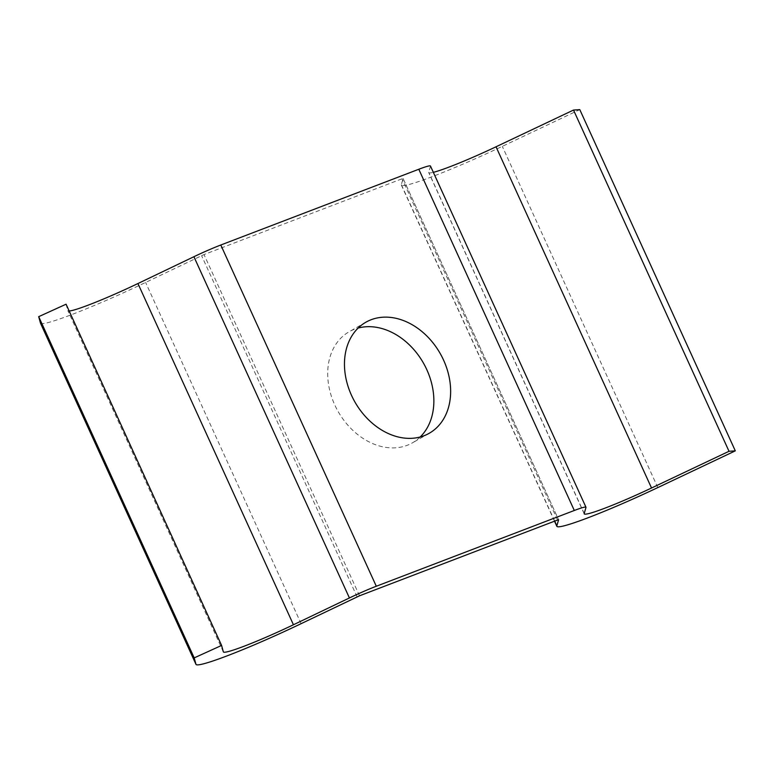 <?xml version="1.0" encoding="UTF-8"?>
<svg xmlns="http://www.w3.org/2000/svg" width="774" height="774" viewBox="0 0 774 774"><rect width="100%" height="100%" fill="white"/><g stroke="black" fill="none" stroke-linecap="round" stroke-linejoin="round"><path stroke-width="0.58" stroke-dasharray="3.87 2.9" d="M420.185 436.991A63.932 49.052 -119.7 0 1 412.416 442.854A63.932 49.052 -119.7 0 1 407.221 445.302A63.932 49.052 -119.7 0 1 336.38 408.275A63.932 49.052 -119.7 0 1 349.151 331.746A63.932 49.052 -119.7 0 1 354.347 329.289A63.932 49.052 -119.7 0 1 358.149 328.05M66.08 304.211L67.831 310.616A60.169 4.509 155.5 0 0 67.851 310.664A60.169 4.509 155.5 0 0 69.176 310.993M40.471 323.145A90.248 6.763 155.5 0 0 145.609 282.442L204.026 254.559L402.035 178.804L403.099 178.504L401.329 184.599A90.248 6.763 155.5 0 0 401.338 185.073A90.248 6.763 155.5 0 0 502.307 146.354L579.794 109.627M430.47 166.033A33.089 2.477 -24.5 0 1 430.479 166.207L428.699 172.283A60.169 4.509 155.5 0 0 428.709 172.592A60.169 4.509 155.5 0 0 433.343 172.331M403.099 178.504L558.596 519.731L403.099 178.504M657.813 487.581L502.307 146.354M584.215 513.51L428.699 172.283M585.986 507.434L430.479 166.207M223.338 651.843L67.831 310.616M301.115 623.67L145.609 282.442M357.095 596.86L201.579 255.623M359.533 595.796L204.026 254.559M557.541 520.031L402.035 178.804M554.687 521.125L401.329 184.599M429.183 433.305L412.416 442.854M584.215 513.83L428.709 172.592M223.357 651.901L67.851 310.664M554.513 521.192L401.338 185.073M365.918 322.197L349.151 331.746"/><path stroke-width="1.16" d="M358.149 328.05A63.932 49.052 -119.7 0 1 423.407 363.025A63.932 49.052 -119.7 0 1 420.185 436.991M371.114 319.739A63.932 49.052 -119.7 0 1 441.954 356.766A63.932 49.052 -119.7 0 1 429.183 433.305A63.932 49.052 -119.7 0 1 423.988 435.762A63.932 49.052 -119.7 0 1 353.147 398.726A63.932 49.052 -119.7 0 1 365.918 322.197A63.932 49.052 -119.7 0 1 371.114 319.739M194.206 657.89L195.957 664.295L40.451 323.068L38.7 316.663L194.206 657.89L221.596 645.439L223.338 651.843A60.169 4.509 155.5 0 0 223.357 651.901A60.169 4.509 155.5 0 0 293.443 624.763L349.422 597.954A33.089 2.477 -24.5 0 1 376.299 586.247L574.308 510.482A33.089 2.477 -24.5 0 1 585.976 507.26A33.089 2.477 -24.5 0 1 585.986 507.434L584.215 513.51A60.169 4.509 155.5 0 0 584.215 513.83A60.169 4.509 155.5 0 0 651.534 488.007L729.021 451.29L735.3 450.855L579.794 109.627L573.515 110.053L729.021 451.29M195.957 664.295A90.248 6.763 155.5 0 0 195.986 664.373A90.248 6.763 155.5 0 0 301.115 623.67L359.533 595.796L557.541 520.031L558.605 519.751L556.835 525.827A90.248 6.763 155.5 0 0 556.845 526.301A90.248 6.763 155.5 0 0 657.813 487.581L735.3 450.855M69.176 310.993A60.169 4.509 155.5 0 0 137.936 283.536L193.916 256.716A33.089 2.477 -24.5 0 1 220.793 245.01L418.802 169.254A33.089 2.477 -24.5 0 1 430.47 166.033L585.976 507.26M40.451 323.068A90.248 6.763 155.5 0 0 40.471 323.145L195.986 664.373M38.7 316.663L66.08 304.211L221.596 645.439M433.343 172.331A60.169 4.509 155.5 0 0 496.028 146.779L573.515 110.053M651.534 488.007L496.028 146.779M574.308 510.482L418.802 169.254M376.299 586.247L220.793 245.01M349.422 597.954L193.916 256.716M293.443 624.763L137.936 283.536M556.835 525.827L554.687 521.125M556.845 526.301L554.513 521.192"/></g></svg>
